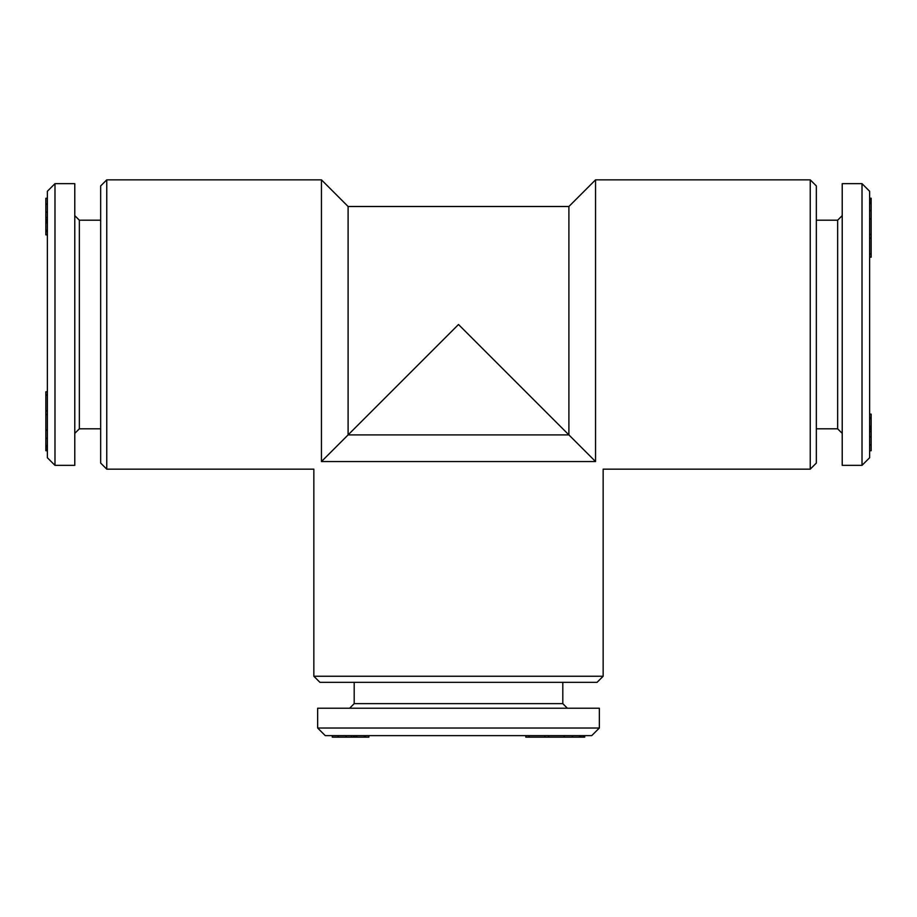 <?xml version="1.0" encoding="UTF-8"?>
<svg xmlns="http://www.w3.org/2000/svg" width="917" height="917" viewBox="0 0 917 917"><rect width="100%" height="100%" fill="white"/><g stroke="black" fill="none" stroke-linecap="round" stroke-linejoin="round"><path stroke-width="1.38" d="M816.336 428.812L837.645 428.812L837.645 220.195L842.219 215.633M862.014 465.355L862.014 183.652L842.219 183.652L842.219 465.355L862.014 465.355L869.625 457.743L869.625 191.263L862.014 183.652M54.986 183.652L47.375 191.263L47.375 457.743L54.986 465.355L74.781 465.355L74.781 183.652L54.986 183.652L54.986 465.355M74.781 215.633L79.355 220.195L79.355 428.812L100.664 428.812M810.238 179.847L810.238 469.16L816.336 463.074L816.336 185.933L810.238 179.847L595.546 179.847L595.546 461.549C605.656 471.659 605.656 471.659 595.546 461.549L568.895 434.899L568.895 206.497L595.546 179.847M321.454 179.847L321.454 461.549C311.344 471.659 311.344 471.659 321.454 461.549L348.105 434.899L568.895 434.899L458.5 324.503L348.105 434.899L348.105 206.497L321.454 179.847L106.762 179.847L106.762 469.16L100.664 463.074L100.664 185.933L106.762 179.847M603.157 676.242L313.843 676.242L319.93 682.34L597.07 682.34L603.157 676.242L603.157 469.16L810.238 469.16M321.454 461.549L595.546 461.549M317.649 728.018L325.26 735.629L591.74 735.629L599.351 728.018L599.351 708.222L317.649 708.222L317.649 728.018L599.351 728.018M349.629 708.222L354.191 703.648L562.809 703.648L562.809 682.34M332.275 735.629L332.275 737.153L354.638 737.153L354.638 735.629M353.503 737.153L353.503 735.629M351.463 737.153L351.463 735.629M338.132 737.153L338.132 735.629M354.638 737.153L356.759 737.153L356.759 735.629M356.266 737.153L356.266 735.629M365.459 735.629L365.459 737.153L368.863 737.153L368.863 735.629M356.759 737.153L365.333 737.153M364.347 737.153L364.347 735.629M548.584 735.629L548.584 737.153L584.714 737.153L584.714 735.629M584.714 737.153L584.771 735.629M581.126 737.153L581.126 735.629M584.587 737.153L584.587 735.629M583.166 737.153L583.166 735.629M579.487 737.153L579.487 735.629M579.624 737.153L579.624 735.629M572.449 737.153L572.449 735.629M572.277 737.153L572.277 735.629M564.23 737.153L564.23 735.629M564.07 737.153L564.07 735.629M525.796 737.153L525.796 735.629L525.796 737.153L544.847 737.153L544.847 735.629M544.847 737.153L548.481 737.153M529.029 737.153L529.029 735.629M47.375 198.278L45.85 198.278L45.85 220.642L47.375 220.642M45.85 219.507L47.375 219.507M45.85 217.467L47.375 217.467M45.85 204.136L47.375 204.136M45.85 220.642L45.85 222.762L47.375 222.762M45.85 222.269L47.375 222.269M47.375 231.462L45.85 231.462L45.85 234.867L47.375 234.867M45.85 222.762L45.85 231.336M45.85 230.35L47.375 230.35M47.375 414.587L45.85 414.587L45.85 450.717L47.375 450.717M45.85 450.717L47.375 450.763M45.85 447.129L47.375 447.129M45.85 450.591L47.375 450.591M45.85 449.17L47.375 449.17M45.85 445.49L47.375 445.49M45.85 445.628L47.375 445.628M45.85 438.452L47.375 438.452M45.85 438.28L47.375 438.28M45.85 430.233L47.375 430.233M45.85 430.073L47.375 430.073M45.85 391.8L47.375 391.8L45.85 391.8L45.85 410.85L47.375 410.85M45.85 410.85L45.85 414.484M45.85 395.032L47.375 395.032M869.625 234.42L871.15 234.42L871.15 198.232L869.625 198.232M869.625 417.544L871.15 417.544L871.15 414.14L869.625 414.14M869.625 450.728L871.15 450.728L871.15 417.671M871.15 257.207L869.625 257.207L871.15 257.207L871.15 234.523M871.15 198.416L869.625 198.416M871.15 199.837L869.625 199.837M871.15 201.878L869.625 201.878M871.15 198.29L869.625 198.29M871.15 418.656L869.625 418.656M871.15 426.245L869.625 426.245M871.15 426.737L869.625 426.737M871.15 428.365L869.625 428.365M871.15 429.5L869.625 429.5M871.15 431.54L869.625 431.54M871.15 444.871L869.625 444.871M871.15 203.379L869.625 203.379M871.15 203.517L869.625 203.517M871.15 210.555L869.625 210.555M871.15 210.727L869.625 210.727M871.15 218.773L869.625 218.773M871.15 218.934L869.625 218.934M871.15 253.975L869.625 253.975M871.15 238.156L869.625 238.156M346.122 737.153L346.122 735.629M45.85 212.125L47.375 212.125M871.15 436.882L869.625 436.882M837.645 428.812L842.219 433.374M79.355 220.195L100.664 220.195M568.895 206.497L348.105 206.497M354.191 703.648L354.191 682.34M562.809 703.648L567.371 708.222M313.843 676.242L313.843 469.16L106.762 469.16M79.355 428.812L74.781 433.374M837.645 220.195L816.336 220.195"/></g></svg>
